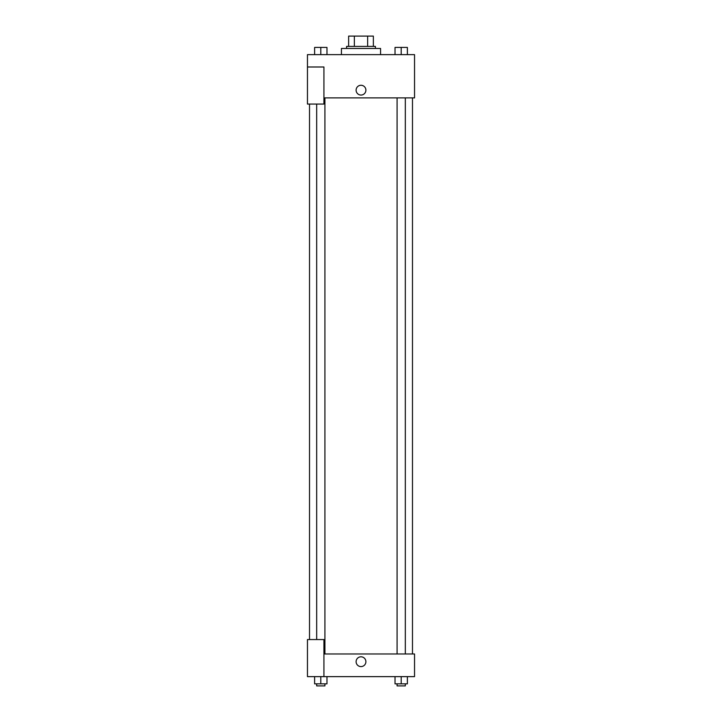<?xml version="1.0" encoding="UTF-8"?>
<svg xmlns="http://www.w3.org/2000/svg" width="722" height="722" viewBox="0 0 722 722"><rect width="100%" height="100%" fill="white"/><g stroke="black" fill="none" stroke-linecap="round" stroke-linejoin="round"><path stroke-width="1.08" d="M354.358 46.398L354.358 36.1L348.645 36.1L348.645 46.398L348.645 36.1M354.358 36.1L373.355 36.1L373.355 46.398M367.642 46.398L367.642 36.1M346.587 48.455L346.587 46.398L375.413 46.398L375.413 48.455M380.566 54.637L380.566 48.455L341.434 48.455L341.434 54.637M307.455 66.993L307.455 104.067L323.925 104.067L323.925 66.993L307.455 66.993L307.455 54.637L414.545 54.637L414.545 97.885L323.925 97.885M356.108 90.169A4.892 4.892 0 0 1 363.446 85.927A4.892 4.892 0 0 1 363.446 94.401A4.892 4.892 0 0 1 356.108 90.169M323.925 653.979L414.545 653.979L414.545 676.631L307.455 676.631L307.455 639.557L323.925 639.557L323.925 676.631M356.108 661.695A4.892 4.892 0 0 1 363.446 657.462A4.892 4.892 0 0 1 363.446 665.937A4.892 4.892 0 0 1 356.108 661.695M395.024 676.631L395.024 683.842L407.379 683.842L407.379 676.631L407.379 683.842M401.206 683.842L401.206 676.631M405.322 683.842L405.322 685.9L397.082 685.9L397.082 683.842M314.621 676.631L314.621 683.842L326.976 683.842L326.976 676.631L326.976 683.842M320.794 683.842L320.794 676.631M324.918 683.842L324.918 685.9L316.678 685.9L316.678 683.842M395.024 54.637L395.024 47.426L407.379 47.426L407.379 54.637L407.379 47.426M401.206 54.637L401.206 47.426L397.082 47.408M405.322 47.426L401.206 47.408M314.621 54.637L314.621 47.426L326.976 47.426L326.976 54.637L326.976 47.426M320.794 54.637L320.794 47.426L316.678 47.408M324.918 47.426L320.794 47.408M412.488 653.979L412.488 97.885M309.512 639.557L309.512 104.067M397.082 97.885L397.082 653.979M405.322 97.885L405.322 653.979M324.918 653.979L324.918 97.885M316.678 639.557L316.678 104.067"/></g></svg>
